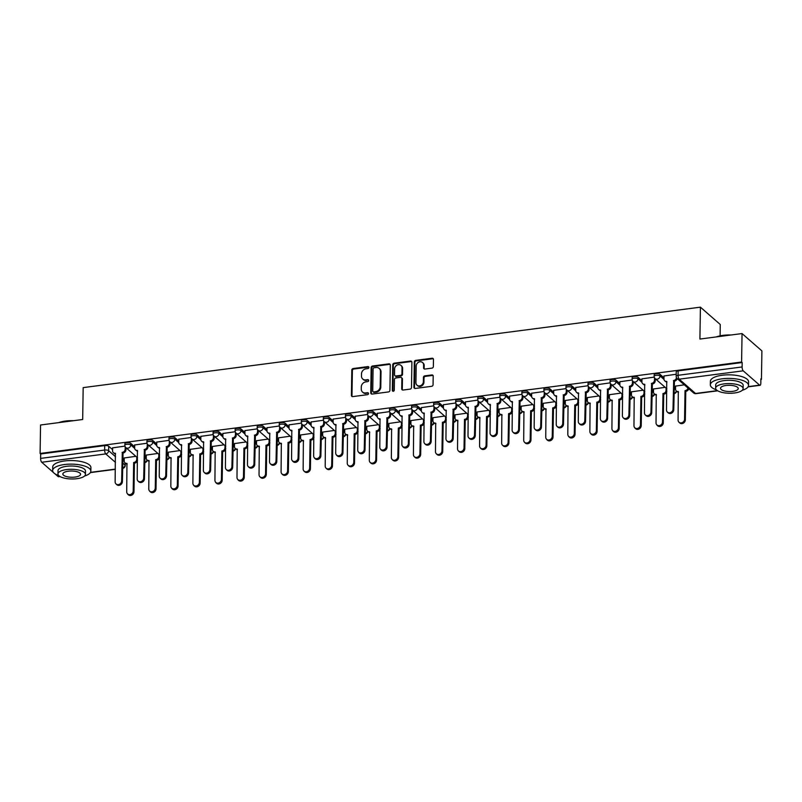 <?xml version="1.0" encoding="UTF-8"?>
<svg xmlns="http://www.w3.org/2000/svg" width="802" height="802" viewBox="0 0 802 802"><rect width="100%" height="100%" fill="white"/><g stroke="black" fill="none" stroke-linecap="round" stroke-linejoin="round"><path stroke-width="1.2" d="M368.91 367.456A1.053 0.902 -48.9 0 0 367.958 366.604L353.211 368.529A1.504 1.293 -48.9 0 0 351.797 370.113L351.406 395.376A1.504 1.293 -48.9 0 0 352.77 396.599L367.517 394.674A1.053 0.902 -48.9 0 0 367.547 392.709L365.632 392.96A4.802 4.15 -48.9 0 1 362.554 392.078A4.802 4.15 -48.9 0 1 361.271 389.05L361.301 386.945A4.802 4.15 -48.9 0 1 365.812 381.872L367.717 381.622A1.053 0.902 -48.9 0 0 367.747 379.657L365.842 379.907A4.802 4.15 -48.9 0 1 362.755 379.025A4.802 4.15 -48.9 0 1 361.471 375.998L361.502 373.892A4.802 4.15 -48.9 0 1 366.013 368.82L367.928 368.569A1.053 0.902 -48.9 0 0 368.91 367.456M368.85 367.126A1.053 0.902 -48.9 0 0 368.529 367.115L353.792 369.03A1.504 1.293 -48.9 0 0 352.379 370.614L351.988 395.877A1.504 1.293 -48.9 0 0 352.138 396.529M368.449 393.231A1.053 0.902 -48.9 0 0 368.128 393.221L365.632 392.96M368.649 380.178A1.053 0.902 -48.9 0 0 368.329 380.168L365.842 379.907M431.947 368.138A1.504 1.293 -48.9 0 0 433.351 366.554L433.471 359.466A1.504 1.293 -48.9 0 0 432.098 358.243L415.727 360.379A1.504 1.293 -48.9 0 0 414.313 361.963L413.922 387.226A1.504 1.293 -48.9 0 0 415.286 388.449L431.656 386.313A1.504 1.293 -48.9 0 0 433.07 384.729L433.2 376.168A1.504 1.293 -48.9 0 0 431.837 374.945L424.829 375.857A1.504 1.293 -48.9 0 0 423.416 377.441L423.356 381.692A4.01 3.469 -48.9 0 1 421.03 385.451A4.01 3.469 -48.9 0 1 417 385.191A4.01 3.469 -48.9 0 1 415.927 382.654L416.188 366.023A4.01 3.469 -48.9 0 1 418.524 362.263A4.01 3.469 -48.9 0 1 422.544 362.524A4.01 3.469 -48.9 0 1 423.616 365.06L423.576 367.827A1.504 1.293 -48.9 0 0 424.94 369.05L431.947 368.138M40.1 453.451L40.551 425L82.676 419.506L83.177 387.617L700.417 307.166L699.915 339.056L742.051 333.562L741.599 362.023L40.1 453.451L40.681 453.962L40.611 458.393L104.651 450.042A3.058 1.073 0.9 0 1 108.641 450.684L115.538 456.709M390.313 365.09A1.504 1.293 -48.9 0 0 388.94 363.867L372.569 366.003A1.504 1.293 -48.9 0 0 371.156 367.587L370.765 392.85A1.504 1.293 -48.9 0 0 372.128 394.073L388.499 391.937A1.504 1.293 -48.9 0 0 389.912 390.353L390.313 365.09M394.143 363.196L410.524 361.06A1.504 1.293 -48.9 0 1 411.887 362.283L411.486 387.546A1.504 1.293 -48.9 0 1 410.083 389.13L403.075 390.043A1.504 1.293 -48.9 0 1 401.712 388.82L401.872 378.574A1.504 1.293 -48.9 0 0 400.499 377.351L395.857 377.953A1.504 1.293 -48.9 0 0 394.444 379.536L394.273 390.203A1.053 0.902 -48.9 0 1 392.338 390.464L392.739 364.78A1.504 1.293 -48.9 0 1 394.143 363.196L394.724 363.697L411.105 361.562L410.524 361.06M742.051 333.562L761.9 350.905L761.449 379.366L760.867 379.436M720.096 335.848L720.266 324.509L700.417 307.166M741.599 362.023L742.181 362.524L742.111 366.955A3.058 1.103 82.6 0 0 743.223 370.825L759.604 385.14A3.058 1.103 82.6 0 0 760.045 385.311A3.058 1.103 82.6 0 0 760.807 383.286L760.877 378.855L761.449 379.366M40.681 453.962L104.721 445.611A3.058 1.073 0.9 0 1 108.711 446.253L112.611 449.661M122.756 458.533L124.19 459.777M60.05 476.548L58.536 476.739A3.058 1.103 -97.4 0 1 58.105 476.568L54.907 473.781M53.443 472.508L41.724 462.263A3.058 1.103 -97.4 0 1 40.611 458.393M147.017 443.235L134.696 444.97M157.904 453.441L146.265 455.085M169.062 440.358L156.751 442.092M179.959 450.564L168.32 452.208M191.117 437.491L178.806 439.225M202.014 447.686L190.375 449.331M213.172 434.614L200.861 436.348M224.069 444.819L212.43 446.463M235.227 431.737L222.916 433.471M246.124 441.942L234.485 443.586M257.282 428.859L244.971 430.594M268.169 439.065L256.54 440.709M279.337 425.992L267.026 427.727M290.224 436.188L278.595 437.832M301.392 423.115L289.071 424.849M312.279 433.321L300.65 434.965M323.447 420.238L311.126 421.972M334.334 430.443L322.705 432.088M345.502 417.361L333.181 419.095M356.389 427.566L344.76 429.21M367.557 414.494L355.236 416.228M378.444 424.689L366.815 426.333M389.612 411.616L377.291 413.351M400.499 421.822L388.87 423.466M411.667 408.739L399.346 410.474M422.554 418.945L410.925 420.589M433.722 405.862L421.401 407.596M444.609 416.068L432.98 417.712M455.777 402.995L443.456 404.729M466.664 413.19L455.035 414.834M477.832 400.118L465.511 401.852M488.719 410.323L477.09 411.967M499.887 397.241L487.566 398.975M510.774 407.446L499.145 409.09M521.942 394.363L509.621 396.098M532.829 404.569L521.2 406.213M543.997 391.496L531.676 393.231M554.884 401.692L543.245 403.336M566.052 388.619L553.731 390.353M576.939 398.825L565.3 400.469M588.097 385.742L575.786 387.476M598.994 395.947L587.355 397.591M610.152 382.875L597.841 384.599M621.049 393.07L609.41 394.714M632.207 379.998L619.896 381.732M643.104 390.193L631.465 391.837M654.262 377.12L641.951 378.855M665.159 387.326L653.52 388.97M676.206 374.263L664.006 375.978M684.317 384.82L675.575 386.093M660.066 374.384L660.046 375.958A3.058 1.073 0.9 0 0 656.637 375.266A3.058 1.073 0.9 0 0 654.161 376.278L654.181 374.704A3.058 1.073 -179.1 0 1 656.658 373.692A3.058 1.073 -179.1 0 1 660.066 374.384L663.976 377.802M674.121 386.664L675.545 387.917M638.011 377.261L637.991 378.835A3.058 1.073 0.9 0 0 634.582 378.143A3.058 1.073 0.9 0 0 632.106 379.156L632.136 377.582A3.058 1.073 -179.1 0 1 634.603 376.569A3.058 1.073 -179.1 0 1 638.011 377.261L641.921 380.679M652.066 389.541L653.49 390.785M615.956 380.138L615.936 381.712A3.058 1.073 0.9 0 0 612.527 381.02A3.058 1.073 0.9 0 0 610.051 382.033L610.081 380.459A3.058 1.073 -179.1 0 1 612.548 379.446A3.058 1.073 -179.1 0 1 615.956 380.138L619.866 383.546M630.011 392.419L631.435 393.662M593.901 383.015L593.881 384.589A3.058 1.073 0.9 0 0 590.472 383.887A3.058 1.073 0.9 0 0 587.996 384.91L588.026 383.336A3.058 1.073 -179.1 0 1 590.493 382.313A3.058 1.073 -179.1 0 1 593.901 383.015L597.811 386.424M607.956 395.286L609.38 396.539M571.846 385.882L571.826 387.456A3.058 1.073 0.9 0 0 568.418 386.764A3.058 1.073 0.9 0 0 565.941 387.777L565.971 386.203A3.058 1.073 -179.1 0 1 568.438 385.191A3.058 1.073 -179.1 0 1 571.846 385.882L575.756 389.301M585.901 398.163L587.335 399.406M549.801 388.759L549.771 390.333A3.058 1.073 0.9 0 0 546.362 389.642A3.058 1.073 0.9 0 0 543.886 390.654L543.916 389.08A3.058 1.073 -179.1 0 1 546.383 388.068A3.058 1.073 -179.1 0 1 549.801 388.759L553.701 392.168M563.846 401.04L565.28 402.283M527.746 391.637L527.716 393.211A3.058 1.073 0.9 0 0 524.308 392.509A3.058 1.073 0.9 0 0 521.831 393.531L521.861 391.957A3.058 1.073 -179.1 0 1 524.338 390.945A3.058 1.073 -179.1 0 1 527.746 391.637L531.646 395.045M541.791 403.917L543.225 405.16M505.691 394.514L505.661 396.088A3.058 1.073 0.9 0 0 502.252 395.386A3.058 1.073 0.9 0 0 499.776 396.409L499.806 394.835A3.058 1.073 -179.1 0 1 502.283 393.812A3.058 1.073 -179.1 0 1 505.691 394.514L509.591 397.922M519.736 406.784L521.17 408.038M483.636 397.381L483.606 398.955A3.058 1.073 0.9 0 0 480.197 398.263A3.058 1.073 0.9 0 0 477.721 399.276L477.751 397.702A3.058 1.073 -179.1 0 1 480.228 396.689A3.058 1.073 -179.1 0 1 483.636 397.381L487.536 400.799M497.681 409.662L499.115 410.905M461.581 400.258L461.551 401.832A3.058 1.073 0.9 0 0 458.142 401.14A3.058 1.073 0.9 0 0 455.666 402.153L455.696 400.579A3.058 1.073 -179.1 0 1 458.173 399.566A3.058 1.073 -179.1 0 1 461.581 400.258L465.481 403.667M475.626 412.539L477.06 413.782M439.526 403.135L439.496 404.709A3.058 1.073 0.9 0 0 436.087 404.007A3.058 1.073 0.9 0 0 433.621 405.03L433.641 403.456A3.058 1.073 -179.1 0 1 436.118 402.444A3.058 1.073 -179.1 0 1 439.526 403.135L443.426 406.544M453.571 415.416L455.005 416.659M417.471 406.012L417.441 407.586A3.058 1.073 0.9 0 0 414.032 406.885A3.058 1.073 0.9 0 0 411.566 407.907L411.586 406.333A3.058 1.073 -179.1 0 1 414.063 405.311A3.058 1.073 -179.1 0 1 417.471 406.012L421.371 409.421M431.516 418.283L432.95 419.536M395.416 408.88L395.386 410.454A3.058 1.073 0.9 0 0 391.977 409.762A3.058 1.073 0.9 0 0 389.511 410.774L389.531 409.2A3.058 1.073 -179.1 0 1 392.008 408.188A3.058 1.073 -179.1 0 1 395.416 408.88L399.316 412.298M409.461 421.16L410.895 422.403M373.361 411.757L373.331 413.331A3.058 1.073 0.9 0 0 369.922 412.639A3.058 1.073 0.9 0 0 367.456 413.652L367.476 412.078A3.058 1.073 -179.1 0 1 369.953 411.065A3.058 1.073 -179.1 0 1 373.361 411.757L377.261 415.165M387.416 424.037L388.84 425.281M351.306 414.634L351.286 416.208A3.058 1.073 0.9 0 0 347.868 415.506A3.058 1.073 0.9 0 0 345.401 416.529L345.421 414.955A3.058 1.073 -179.1 0 1 347.898 413.942A3.058 1.073 -179.1 0 1 351.306 414.634L355.206 418.042M365.361 426.905L366.785 428.158M329.251 417.511L329.231 419.085A3.058 1.073 0.9 0 0 325.823 418.383A3.058 1.073 0.9 0 0 323.346 419.406L323.366 417.832A3.058 1.073 -179.1 0 1 325.843 416.809A3.058 1.073 -179.1 0 1 329.251 417.511L333.161 420.92M343.306 429.782L344.73 431.035M307.196 420.378L307.176 421.952A3.058 1.073 0.9 0 0 303.768 421.261A3.058 1.073 0.9 0 0 301.291 422.273L301.311 420.699A3.058 1.073 -179.1 0 1 303.788 419.687A3.058 1.073 -179.1 0 1 307.196 420.378L311.106 423.797M321.251 432.659L322.675 433.902M285.141 423.255L285.121 424.829A3.058 1.073 0.9 0 0 281.713 424.138A3.058 1.073 0.9 0 0 279.236 425.15L279.256 423.576A3.058 1.073 -179.1 0 1 281.733 422.564A3.058 1.073 -179.1 0 1 285.141 423.255L289.051 426.664M299.196 435.536L300.62 436.779M263.086 426.133L263.066 427.707A3.058 1.073 0.9 0 0 259.658 427.005A3.058 1.073 0.9 0 0 257.181 428.027L257.201 426.453A3.058 1.073 -179.1 0 1 259.678 425.441A3.058 1.073 -179.1 0 1 263.086 426.133L266.996 429.541M277.141 438.403L278.565 439.656M241.031 429.01L241.011 430.584A3.058 1.073 0.9 0 0 237.603 429.882A3.058 1.073 0.9 0 0 235.126 430.905L235.146 429.331A3.058 1.073 -179.1 0 1 237.623 428.308A3.058 1.073 -179.1 0 1 241.031 429.01L244.941 432.418M255.086 441.28L256.51 442.534M218.976 431.877L218.956 433.451A3.058 1.073 0.9 0 0 215.548 432.759A3.058 1.073 0.9 0 0 213.071 433.772L213.091 432.198A3.058 1.073 -179.1 0 1 215.568 431.185A3.058 1.073 -179.1 0 1 218.976 431.877L222.886 435.296M233.031 444.158L234.455 445.401M196.921 434.754L196.901 436.328A3.058 1.073 0.9 0 0 193.493 435.636A3.058 1.073 0.9 0 0 191.016 436.649L191.046 435.075A3.058 1.073 -179.1 0 1 193.513 434.062A3.058 1.073 -179.1 0 1 196.921 434.754L200.831 438.163M210.976 447.035L212.4 448.278M174.866 437.631L174.846 439.205A3.058 1.073 0.9 0 0 171.438 438.504A3.058 1.073 0.9 0 0 168.961 439.526L168.991 437.952A3.058 1.073 -179.1 0 1 171.458 436.94A3.058 1.073 -179.1 0 1 174.866 437.631L178.776 441.04M188.921 449.902L190.345 451.155M152.811 440.509L152.791 442.082A3.058 1.073 0.9 0 0 149.383 441.381A3.058 1.073 0.9 0 0 146.906 442.393L146.936 440.829A3.058 1.073 -179.1 0 1 149.403 439.807A3.058 1.073 -179.1 0 1 152.811 440.509L156.721 443.917M166.866 452.779L168.3 454.032M130.756 443.376L130.736 444.95A3.058 1.073 0.9 0 0 127.328 444.258A3.058 1.073 0.9 0 0 124.851 445.27L124.881 443.696A3.058 1.073 -179.1 0 1 127.348 442.684A3.058 1.073 -179.1 0 1 130.756 443.376L134.666 446.794M144.811 455.656L146.245 456.899M124.962 446.112L112.641 447.847M135.849 456.318L124.21 457.962M742.181 362.524L678.141 370.875A3.058 1.073 -179.1 0 0 676.236 371.837L676.166 376.268A3.058 1.073 0.9 0 1 678.071 375.306L742.111 366.955M362.755 379.025L363.336 379.536A4.802 4.15 -48.9 0 0 366.424 380.409M362.554 392.078L363.126 392.589A4.802 4.15 -48.9 0 0 366.213 393.461M390.153 364.449A1.504 1.293 -48.9 0 0 389.521 364.379L373.151 366.514A1.504 1.293 -48.9 0 0 371.737 368.098L371.346 393.361A1.504 1.293 -48.9 0 0 371.496 394.003M374.063 367.767A1.053 0.902 -48.9 0 0 373.08 368.88L372.729 391.055A1.053 0.902 -48.9 0 0 373.682 391.907L375.697 391.647A4.802 4.15 -48.9 0 0 380.208 386.574L380.449 371.416A4.802 4.15 -48.9 0 0 379.166 368.389A4.802 4.15 -48.9 0 0 376.078 367.506L374.063 367.767M373.01 391.717L373.592 392.228A1.053 0.902 -48.9 0 0 374.263 392.419L373.682 391.907M379.166 368.389L379.747 368.89A4.802 4.15 -48.9 0 1 381.03 371.927L380.79 387.085A4.802 4.15 -48.9 0 1 376.278 392.158L374.263 392.419M411.737 361.632A1.504 1.293 -48.9 0 0 411.105 361.562M401.471 377.622L402.043 378.133A1.504 1.293 -48.9 0 1 402.444 379.075L402.283 389.321A1.504 1.293 -48.9 0 0 402.444 389.972M394.724 363.697A1.504 1.293 -48.9 0 0 393.321 365.281L392.91 390.965A1.053 0.902 -48.9 0 0 392.97 391.306M402.033 367.938A4.01 3.469 -48.9 0 0 400.96 365.401A4.01 3.469 -48.9 0 0 396.94 365.151A4.01 3.469 -48.9 0 0 394.614 368.91L394.524 374.765A1.504 1.293 -48.9 0 0 395.887 375.988L400.539 375.386A1.504 1.293 -48.9 0 0 401.942 373.802L402.033 367.938L402.614 368.449A4.01 3.469 -48.9 0 0 401.541 365.912L400.96 365.401M394.925 375.717L395.496 376.218A1.504 1.293 -48.9 0 0 396.469 376.499L395.887 375.988M402.614 368.449L402.524 374.303A1.504 1.293 -48.9 0 1 401.11 375.887L396.469 376.499M422.544 362.524L423.125 363.025A4.01 3.469 -48.9 0 1 424.198 365.562L424.148 368.339A1.504 1.293 -48.9 0 0 424.308 368.98M417 385.191L417.581 385.702A4.01 3.469 -48.9 0 0 421.601 385.952A4.01 3.469 -48.9 0 0 423.937 382.193L423.356 381.692M433.05 375.526A1.504 1.293 -48.9 0 0 432.418 375.456L425.411 376.369A1.504 1.293 -48.9 0 0 423.997 377.953L423.937 382.193M433.311 358.825A1.504 1.293 -48.9 0 0 432.679 358.755L416.308 360.88A1.504 1.293 -48.9 0 0 414.895 362.464L414.494 387.727A1.504 1.293 -48.9 0 0 414.654 388.379M137.493 460.147A3.058 2.637 131.1 0 1 134.626 463.135L133.874 462.483A3.058 2.637 -48.9 0 0 136.751 459.245L136.781 457.13M124.22 457.832L124.17 460.889A3.058 2.637 -48.9 0 0 126.947 463.386L126.716 491.947A3.519 3.038 -48.9 0 0 133.212 491.105L133.663 462.503M134.415 463.165L133.974 491.756A3.519 3.038 131.1 0 1 128.41 494.834L127.648 494.172M127.147 464.057A3.058 2.637 131.1 0 1 125.734 463.476L124.982 462.824M112.641 447.716L112.591 450.774A3.058 2.637 -48.9 0 0 115.378 453.27L115.137 481.842A3.519 3.038 -48.9 0 0 121.643 480.989L122.305 452.368A3.058 2.637 -48.9 0 0 125.172 449.14L125.924 449.792A3.058 2.637 131.1 0 1 123.057 453.02L122.395 481.651A3.519 3.038 131.1 0 1 116.831 484.719L116.079 484.057M125.964 447.676L125.924 449.792M115.578 453.942A3.058 2.637 131.1 0 1 114.165 453.371L113.413 452.709M125.212 446.764L125.172 449.14M122.094 452.398L122.846 453.05M159.548 457.28A3.058 2.637 131.1 0 1 156.681 460.258L155.929 459.606A3.058 2.637 -48.9 0 0 158.806 456.378L158.836 454.253M146.275 454.955L146.225 458.012A3.058 2.637 -48.9 0 0 149.002 460.508L148.771 489.08A3.519 3.038 -48.9 0 0 155.267 488.228L155.718 459.636M156.47 460.288L156.019 488.889A3.519 3.038 131.1 0 1 150.455 491.957L149.703 491.295M149.202 461.18A3.058 2.637 131.1 0 1 147.789 460.609L147.037 459.947A3.058 2.637 131.1 0 1 144.711 462.393M181.603 454.403A3.058 2.637 131.1 0 1 178.736 457.391L177.984 456.729A3.058 2.637 -48.9 0 0 180.861 453.501L180.891 451.386M168.33 452.077L168.28 455.145A3.058 2.637 -48.9 0 0 171.057 457.631L170.826 486.202A3.519 3.038 -48.9 0 0 177.322 485.35L177.773 456.759M178.525 457.411L178.074 486.012A3.519 3.038 131.1 0 1 172.51 489.08L171.758 488.428M171.257 458.303A3.058 2.637 131.1 0 1 169.844 457.731L169.092 457.07M134.696 444.839L134.646 447.907A3.058 2.637 -48.9 0 0 137.433 450.393L137.192 478.964A3.519 3.038 -48.9 0 0 143.698 478.112L144.36 449.491A3.058 2.637 -48.9 0 0 147.227 446.263L147.979 446.925A3.058 2.637 131.1 0 1 145.112 450.153L144.45 478.774A3.519 3.038 131.1 0 1 138.886 481.842L138.134 481.19M148.019 444.799L147.979 446.925M137.633 451.065A3.058 2.637 131.1 0 1 136.22 450.493L135.468 449.832M147.267 443.887L147.227 446.263M144.149 449.521L144.901 450.173M156.751 441.972L156.701 445.03A3.058 2.637 -48.9 0 0 159.488 447.516L159.247 476.087A3.519 3.038 -48.9 0 0 165.753 475.245L166.415 446.614A3.058 2.637 -48.9 0 0 169.282 443.386L170.034 444.047A3.058 2.637 131.1 0 1 167.167 447.275L166.505 475.897A3.519 3.038 131.1 0 1 160.941 478.964L160.189 478.313M170.074 441.932L170.034 444.047M159.688 448.198A3.058 2.637 131.1 0 1 158.275 447.616L157.523 446.965M169.322 441.01L169.282 443.386M166.204 446.644L166.956 447.305M58.646 422.644A18.636 6.556 0.9 0 1 65.383 421.07A18.636 6.556 0.9 0 1 73.493 420.699M71.679 420.94A19.098 6.717 -179.1 0 0 65.203 421.351A19.098 6.717 -179.1 0 0 59.599 422.514M84.591 476.007A19.098 6.717 -179.1 0 0 90.847 471.155A19.098 6.717 -179.1 0 0 64.521 464.528A19.098 6.717 -179.1 0 0 52.661 470.553A19.098 6.717 -179.1 0 0 58.767 475.596M90.847 471.155L90.907 467.576A19.098 6.717 -179.1 0 0 64.581 460.96A19.098 6.717 -179.1 0 0 52.721 466.975L52.661 470.553M57.955 473.922L58.005 470.634A13.754 4.842 0.9 0 1 66.546 466.303A13.754 4.842 0.9 0 1 85.503 471.065L85.453 474.353A13.754 4.842 -179.1 0 0 66.496 469.591A13.754 4.842 -179.1 0 0 57.955 473.922A13.754 4.842 -179.1 0 0 76.912 478.694A13.754 4.842 -179.1 0 0 85.453 474.353M68.35 471.205A8.862 3.118 -179.1 0 0 62.847 474.002A8.862 3.118 -179.1 0 0 75.057 477.07A8.862 3.118 -179.1 0 0 80.561 474.283A8.862 3.118 -179.1 0 0 68.35 471.205M716.316 336.92A18.636 6.556 0.9 0 1 723.053 335.346A18.636 6.556 0.9 0 1 731.173 334.985M729.349 335.216A19.098 6.717 -179.1 0 0 722.873 335.627A19.098 6.717 -179.1 0 0 717.269 336.79M742.271 390.283A19.098 6.717 -179.1 0 0 748.527 385.431A19.098 6.717 -179.1 0 0 722.201 378.805A19.098 6.717 -179.1 0 0 710.341 384.83A19.098 6.717 -179.1 0 0 716.447 389.872M748.527 385.431L748.587 381.852A19.098 6.717 -179.1 0 0 722.251 375.236A19.098 6.717 -179.1 0 0 710.392 381.251L710.341 384.83M715.635 388.198L715.685 384.91A13.754 4.842 0.9 0 1 724.226 380.579A13.754 4.842 0.9 0 1 743.183 385.341L743.133 388.629A13.754 4.842 -179.1 0 0 724.176 383.867A13.754 4.842 -179.1 0 0 715.635 388.198A13.754 4.842 -179.1 0 0 734.592 392.97A13.754 4.842 -179.1 0 0 743.133 388.629M726.021 385.481A8.862 3.118 -179.1 0 0 720.517 388.278A8.862 3.118 -179.1 0 0 732.737 391.346A8.862 3.118 -179.1 0 0 738.241 388.559A8.862 3.118 -179.1 0 0 726.021 385.481M203.648 451.526A3.058 2.637 131.1 0 1 200.791 454.513L200.039 453.852A3.058 2.637 -48.9 0 0 202.916 450.624L202.946 448.508M190.385 449.21L190.335 452.268A3.058 2.637 -48.9 0 0 193.112 454.754L192.881 483.325A3.519 3.038 -48.9 0 0 199.377 482.483L199.828 453.882M200.58 454.544L200.129 483.135A3.519 3.038 131.1 0 1 194.565 486.202L193.813 485.551M193.312 455.436A3.058 2.637 131.1 0 1 191.899 454.854L191.147 454.203A3.058 2.637 131.1 0 1 188.811 456.639M225.703 448.649A3.058 2.637 131.1 0 1 222.846 451.636L222.094 450.985A3.058 2.637 -48.9 0 0 224.971 447.757L225.001 445.631M212.43 446.333L212.39 449.391A3.058 2.637 -48.9 0 0 215.167 451.887L214.936 480.448A3.519 3.038 -48.9 0 0 221.432 479.606L221.883 451.005M222.635 451.666L222.184 480.258A3.519 3.038 131.1 0 1 216.62 483.335L215.868 482.674M215.367 452.559A3.058 2.637 131.1 0 1 213.954 451.977L213.202 451.325A3.058 2.637 131.1 0 1 210.866 453.772M247.758 445.782A3.058 2.637 131.1 0 1 244.901 448.759L244.149 448.107A3.058 2.637 -48.9 0 0 247.026 444.879L247.056 442.754M234.485 443.456L234.445 446.513A3.058 2.637 -48.9 0 0 237.222 449.01L236.991 477.581A3.519 3.038 -48.9 0 0 243.487 476.729L243.938 448.138M244.69 448.789L244.239 477.39A3.519 3.038 131.1 0 1 238.675 480.458L237.923 479.796M237.422 449.681A3.058 2.637 131.1 0 1 236.009 449.11L235.257 448.448M178.806 439.095L178.756 442.153A3.058 2.637 -48.9 0 0 181.543 444.649L181.302 473.21A3.519 3.038 -48.9 0 0 187.808 472.368L188.47 443.747A3.058 2.637 -48.9 0 0 191.337 440.519L192.089 441.17A3.058 2.637 131.1 0 1 189.222 444.398L188.56 473.02A3.519 3.038 131.1 0 1 182.996 476.097L182.244 475.436M192.129 439.055L192.089 441.17M181.743 445.321A3.058 2.637 131.1 0 1 180.33 444.739L179.578 444.087M191.377 438.133L191.337 440.519M188.259 443.767L189.011 444.428M200.861 436.218L200.811 439.275A3.058 2.637 -48.9 0 0 203.598 441.772L203.357 470.343A3.519 3.038 -48.9 0 0 209.863 469.491L210.525 440.869A3.058 2.637 -48.9 0 0 213.392 437.641L214.144 438.293A3.058 2.637 131.1 0 1 211.277 441.521L210.615 470.152A3.519 3.038 131.1 0 1 205.051 473.22L204.299 472.558M214.184 436.178L214.144 438.293M203.798 442.443A3.058 2.637 131.1 0 1 202.385 441.872L201.633 441.21M213.432 435.265L213.392 437.641M210.304 440.899L211.066 441.551M222.916 433.341L222.866 436.408A3.058 2.637 -48.9 0 0 225.653 438.894L225.412 467.466A3.519 3.038 -48.9 0 0 231.918 466.614L232.58 437.992A3.058 2.637 -48.9 0 0 235.447 434.764L236.199 435.426A3.058 2.637 131.1 0 1 233.332 438.654L232.67 467.275A3.519 3.038 131.1 0 1 227.106 470.343L226.354 469.691M236.229 433.301L236.199 435.426M225.853 439.566A3.058 2.637 131.1 0 1 224.44 438.995L223.688 438.333M235.487 432.388L235.447 434.764M232.359 438.022L233.111 438.674M269.813 442.904A3.058 2.637 131.1 0 1 266.956 445.892L266.204 445.23A3.058 2.637 -48.9 0 0 269.081 442.002L269.111 439.887M256.54 440.579L256.5 443.646A3.058 2.637 -48.9 0 0 259.277 446.133L259.036 474.704A3.519 3.038 -48.9 0 0 265.542 473.852L265.993 445.26M266.745 445.912L266.294 474.513A3.519 3.038 131.1 0 1 260.73 477.581L259.978 476.929M259.477 446.804A3.058 2.637 131.1 0 1 258.064 446.233L257.312 445.571A3.058 2.637 131.1 0 1 254.976 448.017M244.971 430.473L244.921 433.531A3.058 2.637 -48.9 0 0 247.708 436.017L247.467 464.589A3.519 3.038 -48.9 0 0 253.973 463.746L254.635 435.115A3.058 2.637 -48.9 0 0 257.502 431.887L258.254 432.549A3.058 2.637 131.1 0 1 255.387 435.777L254.725 464.398A3.519 3.038 131.1 0 1 249.161 467.466L248.409 466.814M258.284 430.433L258.254 432.549M247.908 436.699A3.058 2.637 131.1 0 1 246.495 436.118L245.733 435.466M257.542 429.511L257.502 431.887M254.414 435.145L255.166 435.807M291.868 440.027A3.058 2.637 131.1 0 1 289.011 443.015L288.259 442.353A3.058 2.637 -48.9 0 0 291.136 439.125L291.166 437.01M278.595 437.712L278.555 440.769A3.058 2.637 -48.9 0 0 281.332 443.255L281.091 471.827A3.519 3.038 -48.9 0 0 287.597 470.985L288.048 442.383M288.8 443.045L288.349 471.636A3.519 3.038 131.1 0 1 282.785 474.704L282.033 474.052M281.532 443.937A3.058 2.637 131.1 0 1 280.119 443.356L279.367 442.704A3.058 2.637 131.1 0 1 277.031 445.14M267.026 427.596L266.976 430.654A3.058 2.637 -48.9 0 0 269.753 433.15L269.522 461.711A3.519 3.038 -48.9 0 0 276.028 460.869L276.68 432.248A3.058 2.637 -48.9 0 0 279.557 429.02L280.309 429.671A3.058 2.637 131.1 0 1 277.442 432.9L276.78 461.521A3.519 3.038 131.1 0 1 271.216 464.599L270.464 463.937M280.339 427.556L280.309 429.671M269.963 433.822A3.058 2.637 131.1 0 1 268.54 433.24L267.788 432.589M279.597 426.634L279.557 429.02M276.469 432.268L277.221 432.93M313.923 437.16A3.058 2.637 131.1 0 1 311.066 440.138L310.314 439.486A3.058 2.637 -48.9 0 0 313.191 436.258L313.221 434.133M300.65 434.834L300.6 437.892A3.058 2.637 -48.9 0 0 303.387 440.388L303.146 468.949A3.519 3.038 -48.9 0 0 309.652 468.107L310.103 439.506M310.855 440.168L310.404 468.759A3.519 3.038 131.1 0 1 304.84 471.837L304.088 471.175M303.587 441.06A3.058 2.637 131.1 0 1 302.174 440.478L301.422 439.827M289.081 424.719L289.031 427.777A3.058 2.637 -48.9 0 0 291.808 430.273L291.577 458.844A3.519 3.038 -48.9 0 0 298.073 457.992L298.735 429.371A3.058 2.637 -48.9 0 0 301.612 426.143L302.364 426.794A3.058 2.637 131.1 0 1 299.487 430.022L298.835 458.654A3.519 3.038 131.1 0 1 293.271 461.721L292.519 461.06M302.394 424.679L302.364 426.794M292.008 430.945A3.058 2.637 131.1 0 1 290.595 430.373L289.843 429.712M301.652 423.767L301.612 426.143M298.524 429.401L299.276 430.052M335.978 434.283A3.058 2.637 131.1 0 1 333.121 437.26L332.369 436.609A3.058 2.637 -48.9 0 0 335.236 433.381L335.276 431.265M322.705 431.957L322.655 435.015A3.058 2.637 -48.9 0 0 325.442 437.511L325.201 466.082A3.519 3.038 -48.9 0 0 331.707 465.23L332.158 436.639M332.91 437.29L332.459 465.892A3.519 3.038 131.1 0 1 326.895 468.959L326.143 468.298M325.642 438.183A3.058 2.637 131.1 0 1 324.229 437.611L323.477 436.95A3.058 2.637 131.1 0 1 321.141 439.396M311.136 421.842L311.086 424.91A3.058 2.637 -48.9 0 0 313.863 427.396L313.632 455.967A3.519 3.038 -48.9 0 0 320.128 455.115L320.79 426.494A3.058 2.637 -48.9 0 0 323.667 423.266L324.419 423.927A3.058 2.637 131.1 0 1 321.542 427.155L320.88 455.777A3.519 3.038 131.1 0 1 315.316 458.844L314.564 458.193M324.449 421.802L324.419 423.927M314.063 428.067A3.058 2.637 131.1 0 1 312.65 427.496L311.898 426.834M323.707 420.89L323.667 423.266M320.579 426.524L321.331 427.175M358.033 431.406A3.058 2.637 131.1 0 1 355.176 434.393L354.424 433.732A3.058 2.637 -48.9 0 0 357.291 430.504L357.331 428.388M344.76 429.08L344.71 432.148A3.058 2.637 -48.9 0 0 347.497 434.634L347.256 463.205A3.519 3.038 -48.9 0 0 353.762 462.353L354.213 433.762M354.965 434.413L354.514 463.015A3.519 3.038 131.1 0 1 348.95 466.082L348.198 465.431M347.697 435.306A3.058 2.637 131.1 0 1 346.284 434.734L345.532 434.072A3.058 2.637 131.1 0 1 343.196 436.519M333.191 418.975L333.141 422.032A3.058 2.637 -48.9 0 0 335.918 424.519L335.687 453.09A3.519 3.038 -48.9 0 0 342.183 452.248L342.845 423.616A3.058 2.637 -48.9 0 0 345.722 420.388L346.474 421.05A3.058 2.637 131.1 0 1 343.597 424.278L342.935 452.899A3.519 3.038 131.1 0 1 337.371 455.967L336.619 455.315M346.504 418.935L346.474 421.05M336.118 425.2A3.058 2.637 131.1 0 1 334.705 424.619L333.953 423.967M345.762 418.012L345.722 420.388M342.634 423.646L343.386 424.308M380.088 428.529A3.058 2.637 131.1 0 1 377.231 431.516L376.479 430.854A3.058 2.637 -48.9 0 0 379.346 427.626L379.386 425.511M366.815 426.213L366.765 429.27A3.058 2.637 -48.9 0 0 369.552 431.757L369.311 460.328A3.519 3.038 -48.9 0 0 375.817 459.486L376.268 430.885M377.02 431.546L376.569 460.137A3.519 3.038 131.1 0 1 371.005 463.205L370.253 462.553M369.752 432.438A3.058 2.637 131.1 0 1 368.339 431.857L367.587 431.205M355.246 416.098L355.196 419.155A3.058 2.637 -48.9 0 0 357.973 421.651L357.742 450.213A3.519 3.038 -48.9 0 0 364.238 449.371L364.9 420.749A3.058 2.637 -48.9 0 0 367.777 417.521L368.529 418.173A3.058 2.637 131.1 0 1 365.652 421.401L364.99 450.032A3.519 3.038 131.1 0 1 359.426 453.1L358.674 452.438M368.559 416.058L368.529 418.173M358.173 422.323A3.058 2.637 131.1 0 1 356.76 421.742L356.008 421.09M367.817 415.135L367.777 417.521M364.689 420.769L365.441 421.431M402.143 425.661A3.058 2.637 131.1 0 1 399.286 428.639L398.534 427.987A3.058 2.637 -48.9 0 0 401.401 424.759L401.441 422.634M388.87 423.336L388.82 426.393A3.058 2.637 -48.9 0 0 391.607 428.89L391.366 457.451A3.519 3.038 -48.9 0 0 397.872 456.609L398.323 428.007M399.075 428.669L398.624 457.27A3.519 3.038 131.1 0 1 393.06 460.338L392.308 459.676M391.807 429.561A3.058 2.637 131.1 0 1 390.394 428.98L389.642 428.328A3.058 2.637 131.1 0 1 387.306 430.774M377.291 413.22L377.251 416.278A3.058 2.637 -48.9 0 0 380.028 418.774L379.797 447.346A3.519 3.038 -48.9 0 0 386.293 446.493L386.955 417.872A3.058 2.637 -48.9 0 0 389.832 414.644L390.584 415.296A3.058 2.637 131.1 0 1 387.707 418.524L387.045 447.155A3.519 3.038 131.1 0 1 381.481 450.223L380.729 449.561M390.614 413.18L390.584 415.296M380.228 419.446A3.058 2.637 131.1 0 1 378.815 418.875L378.063 418.213M389.862 412.268L389.832 414.644M386.744 417.902L387.496 418.554M424.198 422.784A3.058 2.637 131.1 0 1 421.341 425.762L420.589 425.11A3.058 2.637 -48.9 0 0 423.456 421.882L423.496 419.767M410.925 420.459L410.875 423.516A3.058 2.637 -48.9 0 0 413.662 426.012L413.421 454.584A3.519 3.038 -48.9 0 0 419.927 453.731L420.378 425.14M421.13 425.792L420.679 454.393A3.519 3.038 131.1 0 1 415.115 457.461L414.363 456.799M413.862 426.684A3.058 2.637 131.1 0 1 412.449 426.113L411.697 425.451A3.058 2.637 131.1 0 1 409.361 427.897M399.346 410.343L399.306 413.411A3.058 2.637 -48.9 0 0 402.083 415.897L401.852 444.468A3.519 3.038 -48.9 0 0 408.348 443.616L409.01 414.995A3.058 2.637 -48.9 0 0 411.887 411.767L412.639 412.428A3.058 2.637 131.1 0 1 409.762 415.657L409.1 444.278A3.519 3.038 131.1 0 1 403.536 447.346L402.784 446.694M412.669 410.303L412.639 412.428M402.283 416.569A3.058 2.637 131.1 0 1 400.87 415.997L400.118 415.336M411.917 409.391L411.887 411.767M408.799 415.025L409.551 415.677M446.253 419.907A3.058 2.637 131.1 0 1 443.396 422.895L442.644 422.233A3.058 2.637 -48.9 0 0 445.511 419.005L445.551 416.89M432.98 417.581L432.93 420.649A3.058 2.637 -48.9 0 0 435.717 423.135L435.476 451.706A3.519 3.038 -48.9 0 0 441.982 450.854L442.433 422.263M443.185 422.915L442.734 451.516A3.519 3.038 131.1 0 1 437.17 454.584L436.418 453.932M435.917 423.807A3.058 2.637 131.1 0 1 434.504 423.235L433.752 422.574A3.058 2.637 131.1 0 1 431.416 425.02M421.401 407.476L421.361 410.534A3.058 2.637 -48.9 0 0 424.138 413.02L423.897 441.591A3.519 3.038 -48.9 0 0 430.403 440.749L431.065 412.118A3.058 2.637 -48.9 0 0 433.942 408.89L434.694 409.551A3.058 2.637 131.1 0 1 431.817 412.779L431.155 441.401A3.519 3.038 131.1 0 1 425.591 444.478L424.839 443.817M434.724 407.436L434.694 409.551M424.338 413.702A3.058 2.637 131.1 0 1 422.925 413.12L422.173 412.469M433.972 406.514L433.942 408.89M430.854 412.148L431.606 412.809M468.308 417.03A3.058 2.637 131.1 0 1 465.451 420.017L464.699 419.356A3.058 2.637 -48.9 0 0 467.566 416.128L467.606 414.012M455.035 414.714L454.985 417.772A3.058 2.637 -48.9 0 0 457.772 420.258L457.531 448.829A3.519 3.038 -48.9 0 0 464.037 447.987L464.488 419.386M465.24 420.047L464.789 448.639A3.519 3.038 131.1 0 1 459.225 451.716L458.473 451.055M457.972 420.94A3.058 2.637 131.1 0 1 456.559 420.358L455.807 419.707A3.058 2.637 131.1 0 1 453.471 422.143M443.456 404.599L443.416 407.657A3.058 2.637 -48.9 0 0 446.193 410.153L445.952 438.724A3.519 3.038 -48.9 0 0 452.458 437.872L453.12 409.251A3.058 2.637 -48.9 0 0 455.997 406.023L456.749 406.674A3.058 2.637 131.1 0 1 453.872 409.902L453.21 438.534A3.519 3.038 131.1 0 1 447.646 441.601L446.894 440.94M456.779 404.559L456.749 406.674M446.393 410.825A3.058 2.637 131.1 0 1 444.98 410.253L444.228 409.591M456.027 403.637L455.997 406.023M452.909 409.271L453.661 409.932M490.363 414.163A3.058 2.637 131.1 0 1 487.506 417.14L486.754 416.489A3.058 2.637 -48.9 0 0 489.621 413.261L489.651 411.135M477.09 411.837L477.04 414.895A3.058 2.637 -48.9 0 0 479.827 417.391L479.586 445.962A3.519 3.038 -48.9 0 0 486.092 445.11L486.533 416.509M487.295 417.17L486.844 445.772A3.519 3.038 131.1 0 1 481.28 448.839L480.528 448.178M480.027 418.063A3.058 2.637 131.1 0 1 478.614 417.491L477.862 416.829A3.058 2.637 131.1 0 1 475.526 419.276M465.511 401.722L465.461 404.779A3.058 2.637 -48.9 0 0 468.248 407.276L468.007 435.847A3.519 3.038 -48.9 0 0 474.513 434.995L475.175 406.373A3.058 2.637 -48.9 0 0 478.052 403.145L478.804 403.797A3.058 2.637 131.1 0 1 475.927 407.025L475.265 435.656A3.519 3.038 131.1 0 1 469.701 438.724L468.949 438.062M478.834 401.682L478.804 403.797M468.448 407.947A3.058 2.637 131.1 0 1 467.035 407.376L466.283 406.714M478.082 400.769L478.052 403.145M474.964 406.403L475.716 407.055M512.418 411.286A3.058 2.637 131.1 0 1 509.561 414.263L508.809 413.611A3.058 2.637 -48.9 0 0 511.676 410.383L511.706 408.268M499.145 408.96L499.095 412.017A3.058 2.637 -48.9 0 0 501.882 414.514L501.641 443.085A3.519 3.038 -48.9 0 0 508.147 442.233L508.588 413.642M509.34 414.293L508.899 442.894A3.519 3.038 131.1 0 1 503.335 445.962L502.583 445.3M502.082 415.185A3.058 2.637 131.1 0 1 500.669 414.614L499.907 413.952A3.058 2.637 131.1 0 1 497.581 416.398M487.566 398.845L487.516 401.912A3.058 2.637 -48.9 0 0 490.303 404.398L490.062 432.97A3.519 3.038 -48.9 0 0 496.568 432.118L497.23 403.496A3.058 2.637 -48.9 0 0 500.107 400.268L500.859 400.93A3.058 2.637 131.1 0 1 497.982 404.158L497.32 432.779A3.519 3.038 131.1 0 1 491.756 435.847L491.004 435.195M500.889 398.805L500.859 400.93M490.503 405.07A3.058 2.637 131.1 0 1 489.09 404.499L488.338 403.837M500.137 397.892L500.107 400.268M497.019 403.526L497.771 404.178M534.473 408.408A3.058 2.637 131.1 0 1 531.616 411.396L530.864 410.734A3.058 2.637 -48.9 0 0 533.731 407.506L533.761 405.391M521.2 406.083L521.15 409.15A3.058 2.637 -48.9 0 0 523.937 411.637L523.696 440.208A3.519 3.038 -48.9 0 0 530.202 439.356L530.643 410.764M531.395 411.416L530.954 440.017A3.519 3.038 131.1 0 1 525.39 443.085L524.638 442.433M524.137 412.308A3.058 2.637 131.1 0 1 522.714 411.737L521.962 411.075A3.058 2.637 131.1 0 1 519.636 413.521M509.621 395.977L509.571 399.035A3.058 2.637 -48.9 0 0 512.358 401.521L512.117 430.093A3.519 3.038 -48.9 0 0 518.623 429.25L519.285 400.619A3.058 2.637 -48.9 0 0 522.152 397.391L522.904 398.053A3.058 2.637 131.1 0 1 520.037 401.281L519.375 429.902A3.519 3.038 131.1 0 1 513.811 432.98L513.059 432.318M522.944 395.937L522.904 398.053M512.558 402.203A3.058 2.637 131.1 0 1 511.145 401.622L510.393 400.97M522.192 395.015L522.152 397.391M519.074 400.649L519.826 401.311M556.528 405.531A3.058 2.637 131.1 0 1 553.671 408.519L552.909 407.857A3.058 2.637 -48.9 0 0 555.786 404.629L555.816 402.514M543.255 403.216L543.205 406.273A3.058 2.637 -48.9 0 0 545.982 408.759L545.751 437.331A3.519 3.038 -48.9 0 0 552.247 436.488L552.698 407.887M553.45 408.549L553.009 437.14A3.519 3.038 131.1 0 1 547.445 440.218L546.693 439.556M546.192 409.441A3.058 2.637 131.1 0 1 544.769 408.86L544.017 408.208A3.058 2.637 131.1 0 1 541.691 410.644M531.676 393.1L531.626 396.158A3.058 2.637 -48.9 0 0 534.413 398.654L534.172 427.225A3.519 3.038 -48.9 0 0 540.678 426.373L541.34 397.752A3.058 2.637 -48.9 0 0 544.207 394.524L544.959 395.175A3.058 2.637 131.1 0 1 542.092 398.404L541.43 427.035A3.519 3.038 131.1 0 1 535.866 430.103L535.114 429.441M544.999 393.06L544.959 395.175M534.613 399.326A3.058 2.637 131.1 0 1 533.2 398.754L532.448 398.093M544.247 392.138L544.207 394.524M541.129 397.772L541.881 398.434M578.583 402.664A3.058 2.637 131.1 0 1 575.716 405.642L574.964 404.99A3.058 2.637 -48.9 0 0 577.841 401.762L577.871 399.637M565.31 400.338L565.26 403.396A3.058 2.637 -48.9 0 0 568.037 405.892L567.806 434.463A3.519 3.038 -48.9 0 0 574.302 433.611L574.753 405.01M575.505 405.672L575.054 434.273A3.519 3.038 131.1 0 1 569.5 437.341L568.738 436.679M568.237 406.564A3.058 2.637 131.1 0 1 566.824 405.992L566.072 405.331A3.058 2.637 131.1 0 1 563.746 407.777M553.731 390.223L553.681 393.281A3.058 2.637 -48.9 0 0 556.468 395.777L556.227 424.348A3.519 3.038 -48.9 0 0 562.733 423.496L563.395 394.875A3.058 2.637 -48.9 0 0 566.262 391.647L567.014 392.298A3.058 2.637 131.1 0 1 564.147 395.526L563.485 424.158A3.519 3.038 131.1 0 1 557.921 427.225L557.169 426.564M567.054 390.183L567.014 392.298M556.668 396.449A3.058 2.637 131.1 0 1 555.255 395.877L554.503 395.216M566.302 389.271L566.262 391.647M563.184 394.905L563.936 395.556M600.638 399.787A3.058 2.637 131.1 0 1 597.771 402.764L597.019 402.113A3.058 2.637 -48.9 0 0 599.896 398.885L599.926 396.769M587.365 397.461L587.315 400.519A3.058 2.637 -48.9 0 0 590.092 403.015L589.861 431.586A3.519 3.038 -48.9 0 0 596.357 430.734L596.808 402.143M597.56 402.794L597.109 431.396A3.519 3.038 131.1 0 1 591.545 434.463L590.793 433.802M590.292 403.687A3.058 2.637 131.1 0 1 588.879 403.115L588.127 402.454A3.058 2.637 131.1 0 1 585.801 404.9M575.786 387.346L575.736 390.414A3.058 2.637 -48.9 0 0 578.523 392.9L578.282 421.471A3.519 3.038 -48.9 0 0 584.788 420.619L585.45 391.998A3.058 2.637 -48.9 0 0 588.317 388.769L589.069 389.431A3.058 2.637 131.1 0 1 586.202 392.659L585.54 421.281A3.519 3.038 131.1 0 1 579.976 424.348L579.224 423.697M589.109 387.306L589.069 389.431M578.723 393.571A3.058 2.637 131.1 0 1 577.31 393L576.558 392.338M588.357 386.394L588.317 388.769M585.239 392.028L585.991 392.679M622.683 396.91A3.058 2.637 131.1 0 1 619.826 399.897L619.074 399.236A3.058 2.637 -48.9 0 0 621.951 396.008L621.981 393.892M609.42 394.584L609.37 397.652A3.058 2.637 -48.9 0 0 612.147 400.138L611.916 428.709A3.519 3.038 -48.9 0 0 618.412 427.857L618.863 399.266M619.615 399.917L619.164 428.519A3.519 3.038 131.1 0 1 613.6 431.586L612.848 430.935M612.347 400.81A3.058 2.637 131.1 0 1 610.934 400.238L610.182 399.576M597.841 384.479L597.791 387.536A3.058 2.637 -48.9 0 0 600.578 390.023L600.337 418.594A3.519 3.038 -48.9 0 0 606.843 417.752L607.505 389.12A3.058 2.637 -48.9 0 0 610.372 385.892L611.124 386.554A3.058 2.637 131.1 0 1 608.257 389.782L607.595 418.403A3.519 3.038 131.1 0 1 602.031 421.481L601.279 420.819M611.164 384.439L611.124 386.554M600.778 390.704A3.058 2.637 131.1 0 1 599.365 390.123L598.613 389.471M610.412 383.516L610.372 385.892M607.294 389.15L608.046 389.812M644.738 394.033A3.058 2.637 131.1 0 1 641.881 397.02L641.129 396.358A3.058 2.637 -48.9 0 0 644.006 393.13L644.036 391.015M631.465 391.717L631.425 394.774A3.058 2.637 -48.9 0 0 634.202 397.261L633.971 425.832A3.519 3.038 -48.9 0 0 640.467 424.99L640.918 396.388M641.67 397.05L641.219 425.641A3.519 3.038 131.1 0 1 635.655 428.719L634.903 428.057M634.402 397.942A3.058 2.637 131.1 0 1 632.989 397.361L632.237 396.709A3.058 2.637 131.1 0 1 629.901 399.145M619.896 381.602L619.846 384.659A3.058 2.637 -48.9 0 0 622.633 387.155L622.392 415.727A3.519 3.038 -48.9 0 0 628.898 414.875L629.56 386.253A3.058 2.637 -48.9 0 0 632.427 383.025L633.179 383.677A3.058 2.637 131.1 0 1 630.312 386.905L629.65 415.536A3.519 3.038 131.1 0 1 624.086 418.604L623.334 417.942M633.219 381.562L633.179 383.677M622.833 387.827A3.058 2.637 131.1 0 1 621.42 387.256L620.668 386.594M632.467 380.639L632.427 383.025M629.349 386.273L630.101 386.935M666.793 391.165A3.058 2.637 131.1 0 1 663.936 394.143L663.184 393.491A3.058 2.637 -48.9 0 0 666.061 390.263L666.091 388.138M653.52 388.84L653.48 391.897A3.058 2.637 -48.9 0 0 656.257 394.394L656.026 422.965A3.519 3.038 -48.9 0 0 662.522 422.113L662.973 393.511M663.725 394.173L663.274 422.774A3.519 3.038 131.1 0 1 657.71 425.842L656.958 425.18M656.457 395.065A3.058 2.637 131.1 0 1 655.044 394.494L654.292 393.832A3.058 2.637 131.1 0 1 651.956 396.278M641.951 378.724L641.901 381.782A3.058 2.637 -48.9 0 0 644.688 384.278L644.447 412.85A3.519 3.038 -48.9 0 0 650.953 411.997L651.615 383.376A3.058 2.637 -48.9 0 0 654.482 380.148L655.234 380.8A3.058 2.637 131.1 0 1 652.367 384.028L651.705 412.659A3.519 3.038 131.1 0 1 646.141 415.727L645.389 415.065M655.274 378.684L655.234 380.8M644.888 384.95A3.058 2.637 131.1 0 1 643.475 384.379L642.723 383.717M654.522 377.772L654.482 380.148M651.394 383.406L652.156 384.058M688.778 388.719A3.058 2.637 131.1 0 1 685.991 391.266L685.239 390.614A3.058 2.637 -48.9 0 0 688.026 388.058M675.575 385.962L675.535 389.02A3.058 2.637 -48.9 0 0 678.312 391.516L678.071 420.088A3.519 3.038 -48.9 0 0 684.577 419.235L685.028 390.644M685.78 391.296L685.329 419.897A3.519 3.038 131.1 0 1 679.765 422.965L679.013 422.313M678.512 392.188A3.058 2.637 131.1 0 1 677.099 391.617L676.347 390.955M664.006 375.847L663.956 378.915A3.058 2.637 -48.9 0 0 666.743 381.401L666.502 409.972A3.519 3.038 -48.9 0 0 673.008 409.13L673.67 380.499A3.058 2.637 -48.9 0 0 676.497 377.692M677.199 378.604A3.058 2.637 131.1 0 1 674.422 381.161L673.76 409.782A3.519 3.038 131.1 0 1 668.196 412.85L667.444 412.198M666.943 382.073A3.058 2.637 131.1 0 1 665.53 381.501L664.778 380.85M673.449 380.529L674.201 381.181M368.529 367.115L367.958 366.604M368.128 393.221L367.547 392.709M368.329 380.168L367.747 379.657M743.223 370.825L679.184 379.176L695.555 393.481L717.419 390.634M748.206 386.624L759.604 385.14M108.711 446.253L108.641 450.684A3.058 2.637 -48.9 0 1 105.764 453.912L41.724 462.263M122.686 462.965L125.012 465A3.058 1.073 0.9 0 1 125.242 465.411L125.282 463.075M125.052 462.874L125.012 465A3.058 2.637 -48.9 0 1 122.606 468.127M115.448 462.373L105.764 453.912A3.058 1.103 -97.4 0 1 104.651 450.042L104.721 445.611M58.105 476.568L59.739 476.358M90.526 472.348L115.338 469.11M654.161 376.278A3.058 3.058 0 0 0 655.204 378.634A3.058 2.637 131.1 0 0 660.046 375.958L663.996 379.406M674.091 388.238L675.565 389.521M632.106 379.156A3.058 3.058 0 0 0 633.149 381.501A3.058 2.637 131.1 0 0 637.991 378.835L641.941 382.283M652.036 391.115L653.51 392.399M610.051 382.033A3.058 3.058 0 0 0 611.094 384.379A3.058 2.637 131.1 0 0 615.936 381.712L619.886 385.16M629.991 393.982L631.455 395.276M587.996 384.91A3.058 3.058 0 0 0 589.039 387.256A3.058 2.637 131.1 0 0 593.881 384.589L597.831 388.038M607.936 396.86L609.4 398.143M565.941 387.777A3.058 3.058 0 0 0 566.984 390.133A3.058 2.637 131.1 0 0 571.826 387.456L575.776 390.905M585.881 399.737L587.345 401.02M543.886 390.654A3.058 3.058 0 0 0 544.929 393A3.058 2.637 131.1 0 0 549.771 390.333L553.721 393.782M563.826 402.614L565.29 403.897M521.831 393.531A3.058 3.058 0 0 0 522.884 395.877A3.058 2.637 131.1 0 0 527.716 393.211L531.666 396.659M541.771 405.481L543.245 406.774M499.776 396.409A3.058 3.058 0 0 0 500.829 398.754A3.058 2.637 131.1 0 0 505.661 396.088L509.611 399.536M519.716 408.358L521.19 409.642M477.721 399.276A3.058 3.058 0 0 0 478.774 401.632A3.058 2.637 131.1 0 0 483.606 398.955L487.556 402.403M497.661 411.236L499.135 412.519M455.666 402.153A3.058 3.058 0 0 0 456.719 404.499A3.058 2.637 131.1 0 0 461.551 401.832L465.501 405.281M475.606 414.113L477.08 415.396M433.621 405.03A3.058 3.058 0 0 0 434.664 407.376A3.058 2.637 131.1 0 0 439.496 404.709L443.446 408.158M453.551 416.98L455.025 418.273M411.566 407.907A3.058 3.058 0 0 0 412.609 410.253A3.058 2.637 131.1 0 0 417.441 407.586L421.391 411.035M431.496 419.857L432.97 421.14M389.511 410.774A3.058 3.058 0 0 0 390.554 413.13A3.058 2.637 131.1 0 0 395.386 410.454L399.336 413.902M409.441 422.734L410.915 424.017M367.456 413.652A3.058 3.058 0 0 0 368.499 415.997A3.058 2.637 131.1 0 0 373.331 413.331L377.281 416.779M387.386 425.611L388.86 426.895M345.401 416.529A3.058 3.058 0 0 0 346.444 418.875A3.058 2.637 131.1 0 0 351.286 416.208L355.226 419.657M365.331 428.479L366.805 429.772M323.346 419.406A3.058 3.058 0 0 0 324.389 421.752A3.058 2.637 131.1 0 0 329.231 419.085L333.171 422.534M343.276 431.356L344.75 432.639M301.291 422.273A3.058 3.058 0 0 0 302.334 424.629A3.058 2.637 131.1 0 0 307.176 421.952L311.116 425.401M321.221 434.233L322.695 435.516M279.236 425.15A3.058 3.058 0 0 0 280.279 427.496A3.058 2.637 131.1 0 0 285.121 424.829L289.061 428.278M299.166 437.11L300.64 438.393M257.181 428.027A3.058 3.058 0 0 0 258.224 430.373A3.058 2.637 131.1 0 0 263.066 427.707L267.016 431.155M277.111 439.977L278.585 441.27M235.126 430.905A3.058 3.058 0 0 0 236.169 433.25A3.058 2.637 131.1 0 0 241.011 430.584L244.961 434.032M255.056 442.854L256.53 444.138M213.071 433.772A3.058 3.058 0 0 0 214.114 436.128A3.058 2.637 131.1 0 0 218.956 433.451L222.906 436.9M233.001 445.732L234.475 447.015M191.016 436.649A3.058 3.058 0 0 0 192.059 438.995A3.058 2.637 131.1 0 0 196.901 436.328L200.851 439.777M210.946 448.609L212.42 449.892M168.961 439.526A3.058 3.058 0 0 0 170.004 441.872A3.058 2.637 131.1 0 0 174.846 439.205L178.796 442.654M188.901 451.476L190.365 452.769M146.906 442.393A3.058 3.058 0 0 0 147.949 444.749A3.058 2.637 131.1 0 0 152.791 442.082L156.741 445.531M166.846 454.353L168.31 455.636M124.851 445.27A3.058 3.058 0 0 0 125.894 447.626A3.058 2.637 131.1 0 0 130.736 444.95L134.686 448.398M144.791 457.23L146.255 458.513M169.082 457.06A3.058 2.637 131.1 0 1 166.756 459.516M235.247 448.438A3.058 2.637 131.1 0 1 232.921 450.894M301.412 439.817A3.058 2.637 131.1 0 1 299.086 442.273M367.567 431.195A3.058 2.637 131.1 0 1 365.251 433.641M610.172 399.566A3.058 2.637 131.1 0 1 607.846 402.023M676.337 390.945A3.058 2.637 131.1 0 1 674.011 393.401M678.141 370.875L678.071 375.306A3.058 1.103 -97.4 0 0 679.184 379.176A3.058 2.637 131.1 0 1 677.219 378.614L693.59 392.93A3.058 3.058 0 0 0 695.996 393.652L717.73 390.825M695.996 393.652A3.058 1.103 82.6 0 1 695.555 393.481A3.058 2.637 131.1 0 1 693.59 392.93M351.988 395.877L351.406 395.376M352.379 370.614L351.797 370.113M353.792 369.03L353.211 368.529M371.346 393.361L370.765 392.85M371.737 368.098L371.156 367.587M373.151 366.514L372.569 366.003M389.521 364.379L388.94 363.867M376.278 392.158L375.697 391.647M380.79 387.085L380.208 386.574M381.03 371.927L380.449 371.416M402.283 389.321L401.712 388.82M402.444 379.075L401.872 378.574M392.91 390.965L392.338 390.464M393.321 365.281L392.739 364.78M401.11 375.887L400.539 375.386M402.524 374.303L401.942 373.802M424.148 368.339L423.576 367.827M424.198 365.562L423.616 365.06M423.997 377.953L423.416 377.441M425.411 376.369L424.829 375.857M432.418 375.456L431.837 374.945M414.494 387.727L413.922 387.226M414.895 362.464L414.313 361.963M416.308 360.88L415.727 360.379M432.679 358.755L432.098 358.243M134.626 463.135L133.874 462.483M137.493 459.897L136.751 459.245M133.974 491.756L133.212 491.105M122.305 452.368L123.057 453.02M121.643 480.989L122.395 481.651M156.681 460.258L155.929 459.606M159.548 457.02L158.806 456.378M156.019 488.889L155.267 488.228M178.736 457.391L177.984 456.729M181.603 454.153L180.861 453.501M178.074 486.012L177.322 485.35M144.36 449.491L145.112 450.153M143.698 478.112L144.45 478.774M166.415 446.614L167.167 447.275M165.753 475.245L166.505 475.897M200.791 454.513L200.039 453.852M203.658 451.275L202.916 450.624M200.129 483.135L199.377 482.483M222.846 451.636L222.094 450.985M225.713 448.398L224.971 447.757M222.184 480.258L221.432 479.606M244.901 448.759L244.149 448.107M247.768 445.521L247.026 444.879M244.239 477.39L243.487 476.729M188.47 443.747L189.222 444.398M187.808 472.368L188.56 473.02M210.525 440.869L211.277 441.521M209.863 469.491L210.615 470.152M232.58 437.992L233.332 438.654M231.918 466.614L232.67 467.275M266.956 445.892L266.204 445.23M269.823 442.654L269.081 442.002M266.294 474.513L265.542 473.852M254.635 435.115L255.387 435.777M253.973 463.746L254.725 464.398M289.011 443.015L288.259 442.353M291.878 439.777L291.136 439.125M288.349 471.636L287.597 470.985M276.68 432.248L277.442 432.9M276.028 460.869L276.78 461.521M311.066 440.138L310.314 439.486M313.933 436.9L313.191 436.258M310.404 468.759L309.652 468.107M298.735 429.371L299.487 430.022M298.073 457.992L298.835 458.654M333.121 437.26L332.369 436.609M335.988 434.022L335.236 433.381M332.459 465.892L331.707 465.23M320.79 426.494L321.542 427.155M320.128 455.115L320.88 455.777M355.176 434.393L354.424 433.732M358.033 431.155L357.291 430.504M354.514 463.015L353.762 462.353M342.845 423.616L343.597 424.278M342.183 452.248L342.935 452.899M377.231 431.516L376.479 430.854M380.088 428.278L379.346 427.626M376.569 460.137L375.817 459.486M364.9 420.749L365.652 421.401M364.238 449.371L364.99 450.032M399.286 428.639L398.534 427.987M402.143 425.401L401.401 424.759M398.624 457.27L397.872 456.609M386.955 417.872L387.707 418.524M386.293 446.493L387.045 447.155M421.341 425.762L420.589 425.11M424.198 422.534L423.456 421.882M420.679 454.393L419.927 453.731M409.01 414.995L409.762 415.657M408.348 443.616L409.1 444.278M443.396 422.895L442.644 422.233M446.253 419.657L445.511 419.005M442.734 451.516L441.982 450.854M431.065 412.118L431.817 412.779M430.403 440.749L431.155 441.401M465.451 420.017L464.699 419.356M468.308 416.779L467.566 416.128M464.789 448.639L464.037 447.987M453.12 409.251L453.872 409.902M452.458 437.872L453.21 438.534M487.506 417.14L486.754 416.489M490.363 413.902L489.621 413.261M486.844 445.772L486.092 445.11M475.175 406.373L475.927 407.025M474.513 434.995L475.265 435.656M509.561 414.263L508.809 413.611M512.418 411.035L511.676 410.383M508.899 442.894L508.147 442.233M497.23 403.496L497.982 404.158M496.568 432.118L497.32 432.779M531.616 411.396L530.864 410.734M534.473 408.158L533.731 407.506M530.954 440.017L530.202 439.356M519.285 400.619L520.037 401.281M518.623 429.25L519.375 429.902M553.671 408.519L552.909 407.857M556.528 405.281L555.786 404.629M553.009 437.14L552.247 436.488M541.34 397.752L542.092 398.404M540.678 426.373L541.43 427.035M575.716 405.642L574.964 404.99M578.583 402.403L577.841 401.762M575.054 434.273L574.302 433.611M563.395 394.875L564.147 395.526M562.733 423.496L563.485 424.158M597.771 402.764L597.019 402.113M600.638 399.536L599.896 398.885M597.109 431.396L596.357 430.734M585.45 391.998L586.202 392.659M584.788 420.619L585.54 421.281M619.826 399.897L619.074 399.236M622.693 396.659L621.951 396.008M619.164 428.519L618.412 427.857M607.505 389.12L608.257 389.782M606.843 417.752L607.595 418.403M641.881 397.02L641.129 396.358M644.748 393.782L644.006 393.13M641.219 425.641L640.467 424.99M629.56 386.253L630.312 386.905M628.898 414.875L629.65 415.536M663.936 394.143L663.184 393.491M666.803 390.905L666.061 390.263M663.274 422.774L662.522 422.113M651.615 383.376L652.367 384.028M650.953 411.997L651.705 412.659M685.991 391.266L685.239 390.614M685.329 419.897L684.577 419.235M673.67 380.499L674.422 381.161M673.008 409.13L673.76 409.782M144.701 462.654A3.058 3.058 0 0 0 147.297 460.168M137.523 457.782L125.894 447.626M166.756 459.787A3.058 3.058 0 0 0 169.352 457.3M159.578 454.904L147.949 444.749M188.811 456.909A3.058 3.058 0 0 0 191.407 454.423M181.633 452.027L170.004 441.872M210.866 454.032A3.058 3.058 0 0 0 213.462 451.546M203.688 449.16L192.059 438.995M232.921 451.155A3.058 3.058 0 0 0 235.517 448.669M225.743 446.283L214.114 436.128M254.976 448.288A3.058 3.058 0 0 0 257.562 445.802M247.798 443.406L236.169 433.25M277.031 445.411A3.058 3.058 0 0 0 279.617 442.925M269.853 440.529L258.224 430.373M299.086 442.534A3.058 3.058 0 0 0 301.672 440.047M291.908 437.661L280.279 427.496M321.141 439.656A3.058 3.058 0 0 0 323.727 437.17M313.963 434.784L302.334 424.629M343.196 436.789A3.058 3.058 0 0 0 345.782 434.303M336.018 431.907L324.389 421.752M365.251 433.912A3.058 3.058 0 0 0 367.837 431.426M358.073 429.03L346.444 418.875M387.306 431.035A3.058 3.058 0 0 0 389.892 428.549M380.128 426.163L368.499 415.997M409.361 428.158A3.058 3.058 0 0 0 411.947 425.672M402.183 423.286L390.554 413.13M431.406 425.291A3.058 3.058 0 0 0 434.002 422.804M424.238 420.408L412.609 410.253M453.461 422.413A3.058 3.058 0 0 0 456.057 419.927M446.293 417.531L434.664 407.376M475.516 419.536A3.058 3.058 0 0 0 478.112 417.05M468.348 414.664L456.719 404.499M497.571 416.659A3.058 3.058 0 0 0 500.167 414.173M490.403 411.787L478.774 401.632M519.626 413.792A3.058 3.058 0 0 0 522.222 411.306M512.448 408.91L500.829 398.754M541.681 410.915A3.058 3.058 0 0 0 544.277 408.429M534.503 406.043L522.884 395.877M563.736 408.038A3.058 3.058 0 0 0 566.332 405.551M556.558 403.165L544.929 393M585.791 405.16A3.058 3.058 0 0 0 588.387 402.674M578.613 400.288L566.984 390.133M607.846 402.293A3.058 3.058 0 0 0 610.442 399.807M600.668 397.411L589.039 387.256M629.901 399.416A3.058 3.058 0 0 0 632.497 396.93M622.723 394.544L611.094 384.379M651.956 396.539A3.058 3.058 0 0 0 654.552 394.053M644.778 391.667L633.149 381.501M674.011 393.662A3.058 3.058 0 0 0 676.597 391.175M666.833 388.79L655.204 378.634M676.166 376.268A3.058 3.058 0 0 0 677.219 378.614M748.055 386.865L760.045 385.311M90.375 472.589L115.338 469.34M122.606 468.388A3.058 3.058 0 0 0 125.242 465.411"/></g></svg>
